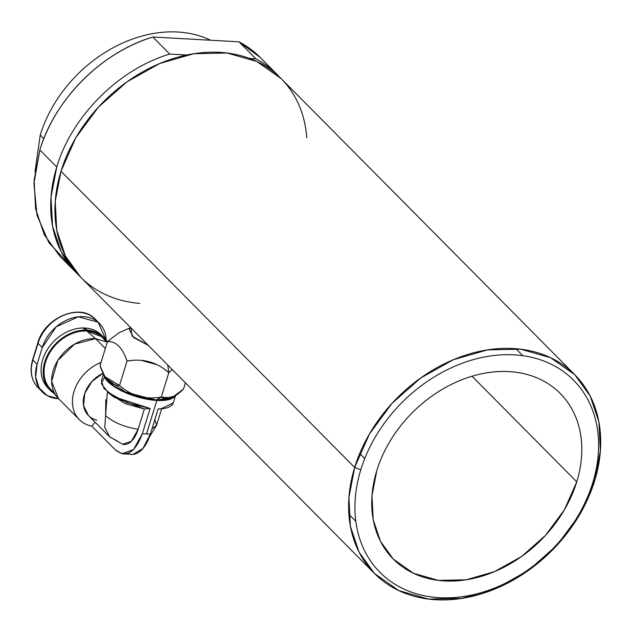 <?xml version="1.0" encoding="UTF-8"?>
<svg xmlns="http://www.w3.org/2000/svg" width="632" height="632" viewBox="0 0 632 632"><rect width="100%" height="100%" fill="white"/><g stroke="black" fill="none" stroke-linecap="round" stroke-linejoin="round"><path stroke-width="0.95" d="M276.942 74.355A141.094 108.649 -44.8 0 1 279.02 76.519A141.094 108.649 135.2 0 0 255.897 58.863A141.094 108.649 -44.8 0 1 276.942 74.355L260.044 57.307A141.094 108.649 135.2 0 0 238.991 41.815L152.833 37.019L238.991 41.815L255.897 58.863L238.991 41.815L260.068 57.33M76.559 273.048L59.653 256L44.295 234.725L35.613 208.939L34.104 180.128L39.856 149.966C54.834 99.169 101.926 52.085 152.833 37.019L169.739 54.068C118.832 69.133 71.74 116.209 56.761 167.014L51.002 197.176L52.511 225.98L61.201 251.773L76.559 273.048L78.708 275.141A141.094 108.649 135.2 0 1 56.761 167.014L39.856 149.966L56.761 167.014C71.74 116.209 118.832 69.133 169.739 54.068L186.724 55.008L169.739 54.068L152.833 37.019A141.094 108.649 -44.8 0 0 39.856 149.966L33.907 183.541L36.988 215.188L48.869 242.633L68.722 263.915M374.46 573.485L80.785 277.306L65.428 256.031L56.738 230.245L55.229 201.442L60.988 171.28L354.663 467.459L360.777 469.805A136.394 105.03 -44.8 0 1 514.124 354.852A136.394 105.03 -44.8 0 1 592.761 482.729A136.394 105.03 135.2 0 0 514.124 354.852A136.394 105.03 135.2 0 0 360.777 469.805A136.394 105.03 135.2 0 0 439.414 597.69A136.394 105.03 135.2 0 0 592.761 482.729L594.649 480.826L600.4 450.663L598.891 421.852L590.209 396.067L574.851 374.792L550.591 357.704L520.736 349.196L487.485 349.891L453.294 359.734L420.675 378.007L392.03 403.358L369.475 433.923L354.663 467.459L348.911 497.621L350.42 526.424L359.102 552.21L374.46 573.485L398.721 590.572L428.575 599.081L461.826 598.393L496.017 588.542L528.636 570.269L557.282 544.918L579.836 514.353L594.649 480.826L593.63 479.799L594.649 480.826A141.094 108.649 135.2 0 0 513.295 348.532A141.094 108.649 135.2 0 0 354.663 467.459L60.988 171.28L75.793 137.744L98.355 107.179L126.993 81.828L159.612 63.556L193.811 53.712L227.054 53.017L256.908 61.525L281.169 78.613L574.851 374.792M210.559 40.235A122.284 94.16 135.2 0 0 40.219 135.09A122.284 94.16 -44.8 0 1 210.559 40.235M40.219 135.09L43.813 138.716L40.219 135.09L35.005 171.643M576.763 481.837L472.049 376.238L576.763 481.837A117.584 90.542 135.2 0 0 560.26 393.483A117.584 90.542 135.2 0 0 458.966 380.93A117.584 90.542 135.2 0 0 376.775 470.698A117.584 90.542 -44.8 0 1 508.973 371.6A117.584 90.542 -44.8 0 1 576.763 481.837A117.584 90.542 -44.8 0 1 444.565 580.942A117.584 90.542 -44.8 0 1 376.775 470.698L371.979 495.836L373.236 519.844L380.472 541.332L393.278 559.059L413.494 573.295L438.371 580.389L466.076 579.813L494.572 571.605L521.756 556.381L545.621 535.257L564.416 509.779L576.763 481.837M359.719 453.5L364.743 458.563L359.719 453.5M139.767 303.4A141.094 108.649 -44.8 0 1 60.988 171.28A141.094 108.649 -44.8 0 1 196.386 53.333A141.094 108.649 -44.8 0 1 306.757 137.815M249.798 58.523L255.897 58.863L249.798 58.523M354.663 467.459A141.094 108.649 135.2 0 0 436.017 599.744A141.094 108.649 135.2 0 0 594.649 480.826L592.761 482.729A136.394 105.03 -44.8 0 1 439.414 597.69A136.394 105.03 -44.8 0 1 360.777 469.805L354.663 467.459M101.065 362.341A37.628 28.969 135.2 0 0 72.775 396.967A37.628 28.969 135.2 0 0 91.822 426.158A37.628 28.969 -44.8 0 1 79.324 419.64A37.628 28.969 -44.8 0 1 101.065 362.341M103.443 374.002L101.373 380.733L103.996 388.538L115.127 397.18L150.108 408.485L142.382 433.607A37.628 13.699 17.1 0 0 146.513 433.963A37.628 13.699 -162.9 0 1 142.382 433.607C135.177 452.788 126.179 458.232 115.387 449.929L91.822 426.158L95.132 422.223L91.822 426.158L115.387 449.929L122.023 453.768L133.621 449.478L142.382 433.607L150.108 408.485L144.349 409.015L125.42 403.737L111.572 395M96.862 420.154A28.219 21.733 -44.8 0 1 83.487 398.8A28.219 21.733 -44.8 0 1 103.063 373.236L91.893 381.523L84.806 393.286L83.558 405.61L88.441 415.477L109.573 436.783L104.762 427.374L105.615 415.579L105.773 399.653M103.506 337.156A37.628 28.969 -44.8 0 1 106.516 340.917A37.628 28.969 135.2 0 0 87.098 330.149A37.628 28.969 -44.8 0 1 103.506 337.156L101.397 335.023A37.628 28.969 135.2 0 0 84.98 328.016L87.098 330.149A37.628 28.969 135.2 0 0 47.819 354.584A37.628 28.969 135.2 0 0 53.815 393.175A37.628 28.969 -44.8 0 1 47.819 354.584A37.628 28.969 -44.8 0 1 87.098 330.149L84.98 328.016A37.628 28.969 135.2 0 0 46.729 350.618A37.628 28.969 135.2 0 0 49.051 389.036A37.628 28.969 -44.8 0 1 46.729 350.618A37.628 28.969 -44.8 0 1 84.98 328.016A37.628 28.969 -44.8 0 1 102.416 336.121M107.416 341.691L101.499 336.635L86.829 331.026L95.543 338.673L107.306 342.078L95.543 338.673L86.829 331.026A36.64 28.211 135.2 0 0 50.671 351.274A36.64 28.211 135.2 0 0 49.565 388.127L57.283 397.307A37.628 28.969 -44.8 0 1 58.413 359.466A37.628 28.969 -44.8 0 1 95.543 338.673L74.6 344.116L57.789 360.453L51.634 381.341L58.523 398.658L79.324 419.64M122.023 453.768L133.052 454.384L142.982 448.444L150.376 434.05L146.513 433.963L156.815 400.467L175.104 396.019A37.628 13.699 17.1 0 1 156.815 400.467L146.513 433.963L150.376 434.05L158.111 408.928A37.628 13.699 17.1 0 0 173.302 402.861L161.081 408.801L158.079 409.038M103.774 374.626L109.115 382.779L122.039 391.09L156.815 400.467A37.628 13.699 17.1 0 1 103.774 374.626M105.315 348.524L95.543 338.673L105.315 348.524M129.923 327.929L119.282 332.558L107.511 341.391C116.059 341.24 122.561 347.798 127.032 361.07C143.014 358.226 156.934 362.104 168.784 372.698L161.286 397.086C166.658 401.02 174.077 398.334 183.525 389.028L185.429 382.842L183.525 389.028L171.707 397.868L161.286 397.086L156.396 400.04L161.286 397.086C145.328 399.843 131.409 395.964 119.527 385.457L104.999 376.735L106.105 378.481L126.258 392.622L156.396 400.04A36.688 13.351 -162.9 0 1 105.615 377.644L105.686 377.77M104.999 376.735L100.014 365.778L107.511 341.391L111.256 341.817M171.169 398.097A36.688 13.351 -162.9 0 1 156.396 400.04L171.754 397.86M164.794 369.491L168.784 372.698L167.788 365.051L168.784 372.698L172.236 369.538M130.816 327.763L132.088 336.137L148.244 345.341L133.708 337.607L129.363 329.754L130.168 327.115M42.249 391.887A36.688 28.25 -44.8 0 1 37.098 364.316L35.637 377.028L39.216 388.048L47.282 395.672L58.586 398.729A36.688 28.25 -44.8 0 1 42.249 391.887L38.023 387.621C31.252 380.33 29.475 370.984 32.674 359.592L37.833 342.844C44.477 317.382 80.683 302.475 95.274 319.215A36.688 28.25 135.2 0 0 63.674 315.297A36.688 28.25 135.2 0 0 38.031 343.302L32.872 360.05A36.688 28.25 135.2 0 0 38.023 387.621A36.688 28.25 -44.8 0 1 32.872 360.05L38.031 343.302A36.688 28.25 -44.8 0 1 63.674 315.297A36.688 28.25 -44.8 0 1 95.274 319.215L99.501 323.473A36.688 28.25 -44.8 0 1 106.223 340.474L98.118 322.194L78.289 316.798L56.169 326.847L42.257 347.568L38.031 343.302L42.257 347.568A36.688 28.25 -44.8 0 1 67.901 319.563A36.688 28.25 -44.8 0 1 99.501 323.473M37.098 364.316L32.872 360.05L37.098 364.316L42.257 347.568L37.098 364.316M54.012 392.132A36.64 28.211 -44.8 0 1 48.719 354.552A36.64 28.211 -44.8 0 1 86.829 331.026A36.64 28.211 -44.8 0 1 105.473 341.114M83.621 328.845A35.748 27.524 -44.8 0 1 86.039 329.082M122.545 444.233L131.393 441.31L138.108 429.302L144.349 409.015L113.95 397.165L108.143 392.512L127.024 402.726L150.108 408.485L144.349 409.015L138.108 429.302C124.101 426.987 113.27 422.413 105.615 415.579L107.211 393.783M127.577 453.397A37.328 19.56 93.2 0 0 150.376 434.05L158.111 408.928L161.081 408.801M117.987 441.46L109.573 436.783L104.762 427.374L105.615 415.579C113.27 422.413 124.101 426.987 138.108 429.302A27.824 14.583 -86.8 0 1 122.561 444.241L109.573 436.783M154.824 419.608L156.586 425.21L151.98 428.859L156.586 425.21L149.35 437.083M104.556 377.122L101.325 383.687L108.143 392.512M126.139 358.628L127.032 361.07L131.93 360.445M107.511 341.391L100.014 365.778C104.478 378.955 110.987 385.52 119.527 385.457L127.032 361.07L119.527 385.457C131.409 395.956 145.328 399.827 161.286 397.086L168.784 372.698L170.395 371.174M141.181 360.303L157.242 364.767M522.783 355.682L515.862 348.706M355.8 521.266L348.872 514.282M175.483 395.766L173.302 402.861M107.701 392.156L106.99 394.487M161.65 408.746L156.586 425.21"/></g></svg>
